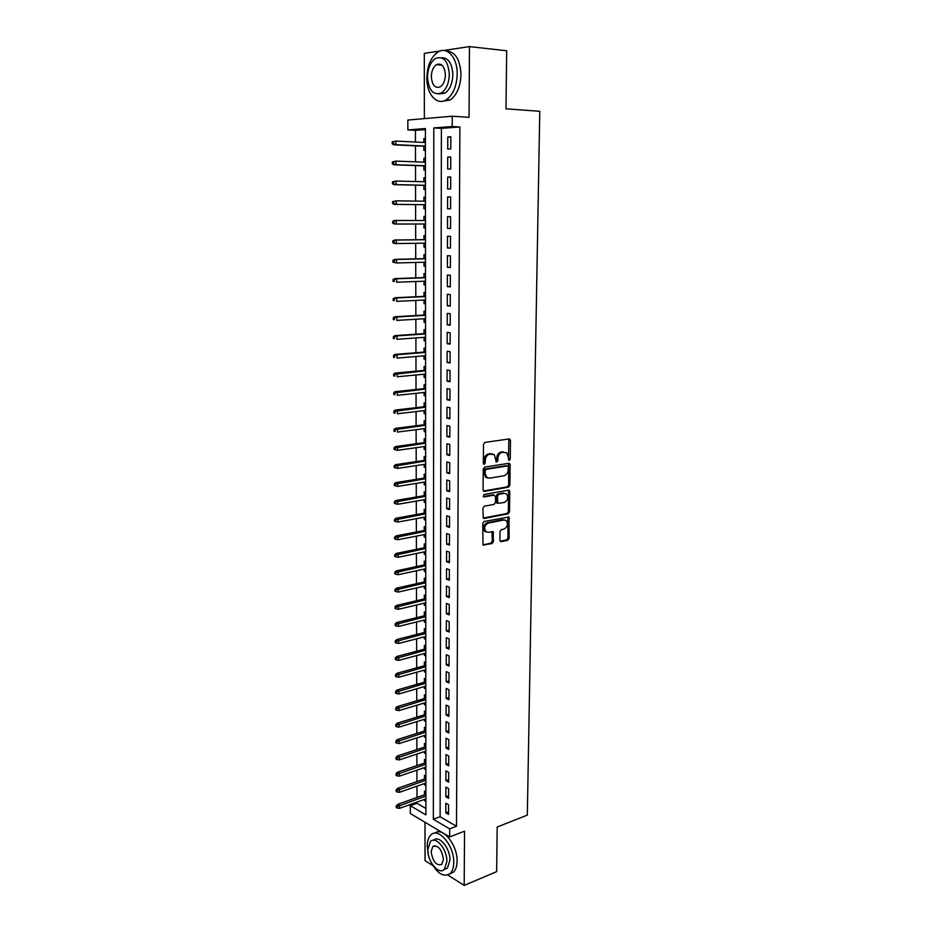 <?xml version="1.0" encoding="UTF-8"?>
<svg xmlns="http://www.w3.org/2000/svg" width="932" height="932" viewBox="0 0 932 932"><rect width="100%" height="100%" fill="white"/><g stroke="black" fill="none" stroke-linecap="round" stroke-linejoin="round"><path stroke-width="1.4" d="M509.291 460.396L510.235 459.033L510.48 440.51L509.187 438.949L484.873 442.42L483.487 444.401L483.312 463.239L484.256 464.322L485.223 462.936L485.246 460.513C485.549 457.041 487.028 454.933 489.673 454.199L494.333 454.653L496.302 462.179L497.828 460.967L497.863 458.567C498.166 455.119 499.61 453.034 502.22 452.3L506.775 452.731L509.291 460.396M508.499 459.93L508.837 438.995M483.452 463.88L484.058 460.233L485.246 460.513M496.08 461.888L496.663 458.288L497.863 458.567M440.871 64.378L440.405 65.042M499.89 540.222L501.183 541.643L507.812 540.257L509.152 538.288L508.965 517.039L484.139 521.466L482.764 523.458L483.021 545.01L492.096 543.542L493.447 541.562L493.098 531.718L488.17 532.288L485.817 531.636C483.79 527.99 484.605 525.135 488.263 523.085L504.061 519.986L506.297 520.604C508.336 524.215 507.544 527.046 503.944 529.12L501.334 529.644L499.995 531.613L499.89 540.222M449.702 828.874L449.667 836.948L410.301 813.519L410.278 805.714L425.901 814.894L425.4 128.569L407.878 129.921L407.843 120.053L452.265 116.209L452.23 126.519L433.788 127.929L433.357 819.275L449.702 828.874L456.494 826.265L459.884 126.973L452.23 126.519M452.265 116.209L469.029 117.327L469.472 46.6L506.682 50.771L505.971 108.811L539.779 111.304L527.326 815.116L497.187 827.022L496.64 871.641L464.194 885.4L464.532 831.158L449.667 836.948M508.534 487.156L509.874 485.199L510.154 464.812L508.849 463.286L484.64 467.13L483.254 469.111L483.067 489.848L484.419 491.362L508.534 487.156L507.334 486.853L508.686 484.908L508.546 463.332M483.172 518.064L506.985 513.497L508.324 511.54L508.592 491.35L509.781 491.653L509.513 511.866L508.173 513.823L484.162 518.437M493.855 495.02L495.544 496.605L495.486 502.406L494.123 504.387L484.279 506.192L482.904 508.185L483.289 518.192M494.228 495.113L483.953 496.942L483.347 496.768L483.976 494.496L508.488 490.174M509.781 491.653L509.303 490.395M424.992 822.257L425.027 860.632L432.902 865.618M447.779 875.032L464.194 885.4M469.472 46.6L443.504 50.491M440.207 50.98L424.305 53.357L424.363 118.62M424.491 799.388L424.491 800.588L425.889 800.087M425.877 791.932L424.479 791.14L424.491 794.798M424.479 783.544L424.479 784.826L425.877 784.336M425.866 776.088L424.468 775.319L424.468 778.977M424.456 767.619L424.456 768.97L425.866 768.492M425.854 760.163L424.456 759.405L424.456 763.075M424.444 751.6L424.444 753.021L425.854 752.555M425.842 744.132L424.433 743.41L424.444 747.091M424.433 735.488L424.433 736.979L425.842 736.525M425.831 728.02L424.421 727.309L424.421 731.003M424.41 719.283L424.41 720.844L425.831 720.401M425.819 711.815L424.41 711.116L424.41 714.821M424.398 702.984L424.398 704.615L425.819 704.184M425.808 695.505L424.386 694.841L424.386 698.546M424.375 686.581L424.386 688.294L425.808 687.886M425.796 679.113L424.375 678.461L424.375 682.189M424.363 670.096L424.363 671.879L425.796 671.483M425.784 662.617L424.351 661.988L424.363 665.716M424.351 653.507L424.351 655.371L425.784 654.986M425.773 646.027L424.34 645.41L424.34 649.161M424.328 636.824L424.328 638.758L425.773 638.385M425.761 629.333L424.328 628.751L424.328 632.502M424.316 620.036L424.316 622.052L425.761 621.691M425.749 612.545L424.305 611.986L424.316 615.749M424.293 603.155L424.305 605.252L425.749 604.903M425.738 595.664L424.293 595.117L424.293 598.903M424.281 586.17L424.281 588.348L425.738 588.01M425.726 578.679L424.27 578.155L424.281 581.952M424.27 569.079L424.27 571.339L425.726 571.025M425.714 561.588L424.258 561.087L424.258 564.897M424.246 551.895L424.246 554.237L425.714 553.934M425.703 544.404L424.246 543.927L424.246 547.736M424.235 534.607L424.235 537.03L425.703 536.739M425.691 527.104L424.223 526.65L424.223 530.483M424.211 517.213L424.223 519.718L425.679 519.45M425.679 509.711L424.211 509.28L424.211 513.124M424.2 499.715L424.2 502.301L425.668 502.045M425.668 492.213L424.188 491.805L424.188 495.661M424.177 482.112L424.188 484.78L425.656 484.547M425.656 474.609L424.177 474.225L424.177 478.093M424.165 464.404L424.165 467.165L425.644 466.932M425.644 456.89L424.153 456.54L424.165 460.408M424.142 446.579L424.153 449.434L425.633 449.224M425.633 439.077L424.142 438.739L424.142 442.63M424.13 428.65L424.13 431.586L425.621 431.4M425.609 421.148L424.118 420.833L424.13 424.736M424.107 410.616L424.118 413.645L425.609 413.47M425.598 403.102L424.107 402.822L424.107 406.736M424.095 392.465L424.095 395.587L425.598 395.424M425.586 384.963L424.083 384.695L424.095 388.621M424.072 374.21L424.083 377.425L425.586 377.274M425.575 366.695L424.072 366.462L424.072 370.4M424.06 355.838L424.06 359.146L425.575 359.006M425.563 348.323L424.048 348.114L424.048 352.063M424.037 337.349L424.037 340.751L425.551 340.634M425.551 329.835L424.037 329.66L424.037 333.621M424.025 318.756L424.025 322.239L425.54 322.146M425.54 311.241L424.013 311.09L424.013 315.063M424.002 300.034L424.002 303.622L425.528 303.541M425.516 292.52L423.99 292.392L424.002 296.388M423.99 281.208L423.99 284.889L425.516 284.831M425.505 273.682L423.978 273.589L423.978 277.585M423.967 262.253L423.967 266.028L425.505 265.993M425.493 254.739L423.955 254.669L423.967 258.677M423.943 243.182L423.955 247.062L425.493 247.038M425.481 235.668L423.943 235.621L423.943 239.652M423.932 227.967L425.47 227.967L423.932 227.967L423.932 223.995M425.47 216.469L423.92 216.457L423.92 220.5M423.897 197.176L425.446 197.2L423.897 197.176L423.909 201.184M423.909 204.702L423.909 208.756L425.458 208.768M423.885 181.728L423.885 177.767L425.435 177.814M423.885 185.34L423.897 189.429L425.446 189.406M423.874 162.145L423.862 158.242L425.423 158.3M423.874 165.838L423.874 169.974L425.435 169.915M450.797 148.899L450.832 136.783L447.768 136.981L447.733 149.073L450.797 148.899M450.727 168.995L450.762 156.949L447.71 157.1L447.675 169.1L450.727 168.995M450.657 188.951L450.704 176.987L447.651 177.08L447.616 189.01L450.657 188.951M450.587 208.791L450.634 196.908L447.593 196.932L447.558 208.78L450.587 208.791M450.529 228.491L450.564 216.69L447.535 216.655L447.5 228.433L450.529 228.491M450.459 248.075L450.494 236.344L447.477 236.262L447.442 247.959L450.459 248.075M450.389 267.531L450.436 255.869L447.418 255.729L447.395 267.356L450.389 267.531M450.331 286.858L450.366 275.278L447.372 275.08L447.337 286.637L450.331 286.858M450.261 306.069L450.296 294.559L447.313 294.314L447.278 305.789L450.261 306.069M450.203 325.152L450.238 313.711L447.255 313.408L447.22 324.814L450.203 325.152M450.133 344.118L450.168 332.747L447.197 332.398L447.174 343.733L450.133 344.118M450.074 362.956L450.109 351.667L447.15 351.259L447.115 362.525L450.074 362.956M450.005 381.689L450.04 370.458L447.092 370.004L447.057 381.2L450.005 381.689M449.946 400.294L449.981 389.145L447.045 388.632L447.01 399.758L449.946 400.294M449.876 418.783L449.923 407.703L446.987 407.156L446.952 418.2L449.876 418.783M449.818 437.166L449.853 426.157L446.929 425.551L446.906 436.537L449.818 437.166M449.76 455.433L449.795 444.482L446.882 443.83L446.847 454.746L449.76 455.433M449.69 473.584L449.737 462.703L446.824 462.004L446.801 472.85L449.69 473.584M449.632 491.618L449.667 480.807L446.778 480.062L446.743 490.849L449.632 491.618M449.573 509.548L449.608 498.806L446.719 498.014L446.696 508.721L449.573 509.548M449.515 527.372L449.55 516.689L446.673 515.85L446.638 526.498L449.515 527.372M449.457 545.08L449.492 534.467L446.626 533.582L446.591 544.16L449.457 545.08M449.399 562.683L449.434 552.128L446.568 551.196L446.545 561.716L449.399 562.683M449.341 580.17L449.375 569.685L446.521 568.718L446.486 579.168L449.341 580.17M449.271 597.563L449.306 587.137L446.475 586.123L446.44 596.515L449.271 597.563M449.212 614.852L449.247 604.484L446.416 603.423L446.393 613.757L449.212 614.852M449.154 632.024L449.189 621.737L446.37 620.63L446.335 630.894L449.154 632.024M449.096 649.103L449.131 638.874L446.323 637.721L446.288 647.926L449.096 649.103M449.049 666.077L449.073 655.907L446.277 654.718L446.242 664.866L449.049 666.077M448.991 682.958L449.026 672.846L446.218 671.611L446.195 681.7L448.991 682.958M448.933 699.722L448.968 689.68L446.172 688.399L446.148 698.429L448.933 699.722M448.875 716.405L448.909 706.409L446.125 705.093L446.102 715.065L448.875 716.405M448.816 732.983L448.851 723.046L446.078 721.694L446.044 731.597L448.816 732.983M448.758 749.456L448.793 739.577L446.032 738.191L445.997 748.035L448.758 749.456M448.711 765.836L448.735 756.015L445.985 754.594L445.95 764.38L448.711 765.836M448.653 782.123L448.688 772.36L445.939 770.892L445.904 780.632L448.653 782.123M448.595 798.316L448.63 788.612L445.892 787.097L445.857 796.778L448.595 798.316M459.884 126.973L441.395 128.371L440.114 816.735L456.494 826.265M445.846 803.221L445.811 812.844L448.537 814.405L448.572 804.759L445.846 803.221M425.4 129.583L415.416 130.34L415.451 142.025M415.451 145.835L415.497 161.842M415.497 165.558L415.544 181.53M415.544 185.153L415.579 201.079M415.59 204.621L415.625 220.488M415.637 224.006L415.672 239.745M415.684 243.287L415.719 258.863M415.73 262.463L415.765 277.876M415.777 281.511L415.812 296.76M415.812 300.442L415.847 315.54M415.858 319.245L415.893 334.192M415.905 337.943L415.94 352.727M415.952 356.513L415.987 371.157M415.987 374.979L416.022 389.46M416.033 393.327L416.068 407.668M416.08 411.56L416.103 425.749M416.115 429.687L416.15 443.725M416.161 447.698L416.196 461.596M416.196 465.604L416.231 479.351M416.243 483.393L416.278 497.012M416.289 501.09L416.313 514.557M416.324 518.67L416.359 531.997M416.371 536.145L416.394 549.332M416.406 553.503L416.441 566.563M416.453 570.78L416.476 583.7M416.488 587.941L416.522 600.732M416.522 604.996L416.557 617.66M416.569 621.959L416.592 634.482M416.604 638.816L416.639 651.212M416.651 655.58L416.674 667.848M416.686 672.24L416.709 684.379M416.721 688.806L416.755 700.817M416.755 705.268L416.79 717.162M416.802 721.636L416.825 733.414M416.837 737.911L416.86 749.561M416.872 754.093L416.907 765.626M416.907 770.182L416.942 781.598M416.953 786.177L416.977 797.477M416.988 802.091L416.988 803.291L425.889 808.475M425.411 138.484L423.85 138.588L423.85 142.445M423.85 146.231L423.862 150.401L425.423 150.308M423.862 158.242L425.423 158.172M423.885 177.767L425.435 177.721M423.955 247.062L425.493 247.12M423.967 266.028L425.505 266.121M423.99 284.889L425.516 285.006M424.002 303.622L425.528 303.762M424.025 322.239L425.54 322.414M424.037 340.751L425.551 340.949M424.06 359.146L425.575 359.368M424.083 377.425L425.586 377.67M424.095 395.587L425.598 395.855M424.118 413.645L425.609 413.948M424.13 431.586L425.621 431.912M424.153 449.434L425.633 449.783M424.165 467.165L425.644 467.538M424.188 484.78L425.656 485.188M424.2 502.301L425.668 502.721M424.223 519.718L425.691 520.161M424.235 537.03L425.703 537.496M424.246 554.237L425.714 554.726M424.27 571.339L425.726 571.852M424.281 588.348L425.738 588.884M424.305 605.252L425.749 605.812M424.316 622.052L425.761 622.634M424.328 638.758L425.773 639.364M424.351 655.371L425.784 655.988M424.363 671.879L425.796 672.52M424.386 688.294L425.808 688.958M424.398 704.615L425.819 705.303M424.41 720.844L425.831 721.554M424.433 736.979L425.842 737.701M424.444 753.021L425.854 753.767M424.456 768.97L425.866 769.727M424.479 784.826L425.877 785.606M424.491 800.588L425.889 801.392M416.988 803.291L410.278 805.714M415.416 130.34L407.878 129.921M441.395 128.371L433.788 127.929M440.114 816.735L433.357 819.275M423.85 138.588L425.411 138.67M447.768 136.981L450.832 137.144M447.71 157.1L450.762 157.228M447.651 177.08L450.704 177.162M447.593 196.932L450.634 196.978M447.5 228.433L450.529 228.422M447.442 247.959L450.459 247.912M447.395 267.356L450.389 267.274M447.337 286.637L450.331 286.508M447.278 305.789L450.261 305.626M447.22 324.814L450.203 324.627M447.174 343.733L450.133 343.5M447.115 362.525L450.074 362.257M447.057 381.2L450.005 380.897M447.01 399.758L449.946 399.432M446.952 418.2L449.888 417.839M446.906 436.537L449.818 436.141M446.847 454.746L449.76 454.315M446.801 472.85L449.702 472.396M446.743 490.849L449.643 490.349M446.696 508.721L449.573 508.208M446.638 526.498L449.515 525.939M446.591 544.16L449.457 543.577M446.545 561.716L449.399 561.111M446.486 579.168L449.341 578.527M446.44 596.515L449.282 595.839M446.393 613.757L449.224 613.058M446.335 630.894L449.166 630.16M446.288 647.926L449.108 647.169M446.242 664.866L449.049 664.073M446.195 681.7L448.991 680.884M446.148 698.429L448.933 697.59M446.102 715.065L448.886 714.203M446.044 731.597L448.828 730.711M445.997 748.035L448.77 747.115M445.95 764.38L448.711 763.436M445.904 780.632L448.665 779.665M445.857 796.778L448.607 795.788M445.811 812.844L448.548 811.819M496.663 458.288C496.966 454.851 498.422 452.766 501.02 452.032L503.024 451.729M492.294 453.849L491.712 453.884M484.058 460.233C484.36 456.773 485.828 454.665 488.473 453.931L490.512 453.616M483.452 491.024L507.334 486.853M508.278 467.014L507.369 465.942L486.12 469.355L485.153 470.742L485.129 473.293L486.725 477.417L489.428 478.198L503.921 475.774C506.507 475.017 507.94 472.932 508.243 469.53L508.278 467.014M506.67 465.79L507.369 465.942M487.529 477.941L485.537 477.114L483.941 473.002L483.964 470.462L484.931 469.076L506.169 465.674M493.04 494.799L483.184 496.558M504.212 502.523C507.87 500.461 508.639 497.595 506.53 493.937L504.328 493.319L498.783 494.298L497.42 496.267L497.828 503.315L504.212 502.523M497.513 503.222L496.173 501.754L496.232 495.964L497.595 493.995L503.14 493.005M508.592 491.35L508.231 490.22M504.655 519.94L504.061 519.986M486.306 531.997L484.64 531.298C482.613 527.64 483.417 524.786 487.087 522.736L502.872 519.66M482.893 544.87L490.919 543.181L492.271 541.201L492.049 531.508M500.181 541.247L506.635 539.908L507.963 537.939L507.917 516.852M392.221 141.874L392.244 143.889L393.397 143.819L393.386 141.804L392.221 141.874L395.879 141.07L395.89 144.681L393.805 144.821L425.411 146.301M393.397 143.819L395.89 144.681L425.411 146.079M393.386 141.804L395.879 141.07L425.411 142.526M393.805 144.821L392.244 143.889M457.193 74.152C457.565 57.679 447.045 45.913 437.865 52.076C430.933 57.108 427.264 65.729 426.856 77.962C426.553 94.225 436.98 106.108 446.37 99.712C453.08 94.784 456.692 86.268 457.193 74.152M442.059 101.332L450.144 100.004C456.866 95.087 460.49 86.594 460.99 74.502C460.14 59.298 455.154 51.446 446.044 50.945M441.652 57.772C448.42 57.772 452.148 63.411 452.836 74.7C452.486 83.426 449.888 89.577 445.03 93.13L438.821 93.946M449.329 74.374C448.117 60.906 443.481 55.605 435.407 58.471C430.444 62.094 427.811 68.316 427.508 77.123C428.72 90.544 433.392 95.786 441.535 92.851C446.381 89.286 448.979 83.123 449.329 74.374M431.318 76.645C432.099 85.29 435.104 88.68 440.347 86.793C443.492 84.486 445.17 80.513 445.38 74.863C444.611 66.195 441.605 62.794 436.397 64.646C433.217 66.976 431.516 70.972 431.318 76.645M430.875 861.809C437.318 873.832 443.783 877.711 450.273 873.435C452.521 871.105 453.674 867.471 453.744 862.531C454.338 845.639 438.122 826.637 430.782 835.049C428.452 837.414 427.264 841.118 427.229 846.163L428.464 855.157M449.643 873.995L453.581 872.061C455.841 869.742 457.006 866.108 457.076 861.18C457.635 844.986 442.479 826.3 434.79 833.185M433.601 840.245C439.019 834.618 450.366 848.26 449.958 860.189L447.442 868.065L444.215 869.463M446.882 861.436C447.29 849.285 435.652 835.538 430.351 841.619L427.8 849.611C427.404 861.552 438.937 875.463 444.378 869.311L446.882 861.436M431.143 851.673C432.832 861.751 436.386 865.991 441.815 864.395L443.434 859.292C441.733 849.18 438.18 844.928 432.786 846.536L431.143 851.673M392.349 161.923L392.36 163.915L393.514 163.869L393.502 161.865L392.349 161.923L395.983 161.12L396.007 164.719L393.933 164.801L425.435 165.896M393.514 163.869L396.007 164.719L425.435 165.733M393.502 161.865L395.983 161.12L425.423 162.203M393.933 164.801L392.36 163.915M392.465 181.833L392.477 183.814L393.63 183.79L393.619 181.798L392.465 181.833L396.1 181.041L396.112 184.618L394.038 184.664L425.446 185.375M393.63 183.79L396.112 184.618L425.446 185.282M393.619 181.798L396.1 181.041L425.446 181.775M394.038 184.664L392.477 183.814M392.593 201.615L392.605 203.584L393.747 203.584L393.735 201.603L392.593 201.615L396.205 200.834L396.228 204.388L394.154 204.399L425.458 204.725M393.747 203.584L396.228 204.388L425.458 204.69M393.735 201.603L396.205 200.834L425.458 201.207M394.154 204.399L392.605 203.584M392.71 221.268L392.722 223.226L393.863 223.249L393.852 221.28L392.71 221.268L396.31 220.511L396.333 224.03L425.47 223.983M393.863 223.249L396.333 224.03L394.271 223.995L392.722 223.226M393.852 221.28L396.31 220.511L425.47 220.523M394.248 220.476L425.47 220.5M392.826 240.794L392.838 242.739L393.98 242.786L393.968 240.84L392.826 240.794L396.415 240.048L396.438 243.555L425.481 243.159M393.98 242.786L396.438 243.555L394.387 243.473L392.838 242.739M393.968 240.84L396.415 240.048L425.481 239.722M394.364 239.978L425.481 239.629M392.943 260.203L392.955 262.137L394.096 262.195L394.085 260.261L392.943 260.203L396.531 259.469L396.543 262.952L425.505 262.218M394.096 262.195L396.543 262.952L392.955 262.137M394.085 260.261L396.531 259.469L425.493 258.793M394.481 259.364L425.493 258.642M393.059 279.483L393.071 281.406L394.213 281.487L394.201 279.565L393.059 279.483L396.636 278.761L396.648 282.221L425.516 281.149M394.213 281.487L393.071 281.406M394.201 279.565L396.636 278.761L425.505 277.748M394.597 278.61L425.505 277.538M393.176 298.648L393.188 300.558L394.318 300.663L394.306 298.741L393.176 298.648L396.741 297.925L396.752 301.362L425.528 299.964M394.318 300.663L393.188 300.558M394.306 298.741L396.741 297.925L425.528 296.586M394.702 297.751L425.528 296.306M393.292 317.684L393.304 319.583L394.434 319.711L394.422 317.812L393.292 317.684L394.818 316.763L396.846 316.985L396.857 320.398L425.54 318.662M394.434 319.711L393.304 319.583M394.422 317.812L396.846 316.985L425.54 315.307M394.818 316.763L425.54 314.969M393.409 336.603L393.421 338.491L394.551 338.631L394.539 336.743L393.409 336.603L394.923 335.648L396.95 335.916L396.962 339.306L425.551 337.244M394.551 338.631L393.421 338.491M394.539 336.743L396.95 335.916L425.551 333.912M394.923 335.648L425.551 333.516M393.525 355.407L393.537 357.271L394.655 357.445L394.644 355.57L393.525 355.407L395.028 354.428L397.055 354.719L397.067 358.098L425.563 355.709M394.655 357.445L393.537 357.271M394.644 355.57L397.055 354.719L425.563 352.401M395.028 354.428L425.563 351.947M393.642 374.082L393.654 375.945L394.772 376.132L394.76 374.268L393.642 374.082L395.145 373.08L397.149 373.417L397.172 376.773L425.575 374.07M394.772 376.132L393.654 375.945M394.76 374.268L425.575 370.773M395.145 373.08L425.575 370.26M393.758 392.652L393.77 394.504L394.877 394.702L394.865 392.85L393.758 392.652L395.25 391.626L397.253 391.988L397.277 395.319L425.598 392.314M394.877 394.702L393.77 394.504M394.865 392.85L425.586 389.04M395.25 391.626L425.586 388.469M393.863 411.105L393.875 412.934L394.982 413.167L394.97 411.327L393.863 411.105L395.354 410.045L397.358 410.453L397.37 413.761L425.609 410.441M394.982 413.167L393.875 412.934M394.97 411.327L425.609 407.191M395.354 410.045L425.598 406.562M393.98 429.431L393.991 431.26L395.098 431.504L395.086 429.675L393.98 429.431L395.471 428.359L397.451 428.802L397.475 432.087L425.621 428.464M395.098 431.504L393.991 431.26M395.086 429.675L425.621 425.225M395.471 428.359L425.621 424.549M394.085 447.663L394.096 449.469L395.203 449.737L395.191 447.919L394.085 447.663L395.576 446.556L397.556 447.034L397.58 450.307L425.633 446.37M395.191 447.919L425.633 443.154M395.576 446.556L425.633 442.42M397.58 450.307L395.203 449.737M394.201 465.767L394.213 467.573L395.308 467.864L395.296 466.047L394.201 465.767L395.681 464.649L397.661 465.15L397.673 468.4L425.644 464.171M395.296 466.047L425.644 460.979M395.681 464.649L425.644 460.187M397.673 468.4L395.308 467.864M394.306 483.766L394.318 485.56L395.413 485.863L395.401 484.069L394.306 483.766L395.785 482.625L397.754 483.16L397.778 486.399L425.656 481.867M395.401 484.069L425.656 478.698M395.785 482.625L425.656 477.848M397.778 486.399L395.413 485.863M394.422 501.661L394.422 503.443L395.517 503.758L395.506 501.975L394.422 501.661L395.89 500.484L397.859 501.067L397.871 504.27L425.668 499.459M395.506 501.975L425.668 496.302M395.89 500.484L425.668 495.405M397.871 504.27L395.517 503.758M394.527 519.439L394.539 521.209L395.622 521.547L395.611 519.776L394.527 519.439L395.995 518.25L397.952 518.856L397.976 522.048L425.679 516.945M395.611 519.776L425.679 513.8M395.995 518.25L425.679 512.856M397.976 522.048L395.622 521.547M394.632 537.112L394.644 538.871L395.727 539.232L395.716 537.461L394.632 537.112L396.088 535.9L398.046 536.541L398.069 539.71L425.691 534.316M395.716 537.461L425.691 531.205M396.088 535.9L425.691 530.203M398.069 539.71L395.727 539.232M394.737 554.668L394.749 556.427L395.832 556.8L395.82 555.053L394.737 554.668L396.193 553.433L398.15 554.109L398.162 557.266L425.703 551.593M395.82 555.053L425.703 548.494M396.193 553.433L425.703 547.445M398.162 557.266L395.832 556.8M394.842 572.132L394.853 573.867L395.937 574.263L395.925 572.528L394.842 572.132L396.298 570.873L398.244 571.572L398.255 574.706L425.726 568.765M395.925 572.528L425.714 565.689M396.298 570.873L425.714 564.582M398.255 574.706L395.937 574.263M394.947 589.478L394.958 591.214L396.042 591.622L396.03 589.898L394.947 589.478L396.403 588.208L398.337 588.942L398.36 592.053L425.738 585.844M396.03 589.898L425.726 582.768M396.403 588.208L425.726 581.626M398.36 592.053L396.042 591.622M395.052 606.732L395.063 608.445L396.135 608.876L396.135 607.163L395.052 606.732L396.496 605.427L398.43 606.196L398.453 609.295L425.749 602.806M396.135 607.163L425.738 599.765M396.496 605.427L425.738 598.565M398.453 609.295L396.135 608.876M395.156 623.881L395.168 625.582L396.24 626.036L396.228 624.323L395.156 623.881L396.601 622.553L398.523 623.357L398.547 626.432L425.761 619.675M396.228 624.323L425.761 616.646M396.601 622.553L425.749 615.4M398.547 626.432L396.24 626.036M395.261 640.913L395.273 642.614L396.345 643.08L396.333 641.379L395.261 640.913L396.694 639.573L398.616 640.401L398.64 643.464L425.773 636.451M396.333 641.379L425.773 633.434M396.694 639.573L425.773 632.141M398.64 643.464L396.345 643.08M395.366 657.864L395.378 659.553L396.438 660.031L396.438 658.341L395.366 657.864L396.799 656.501L398.71 657.351L398.733 660.392L425.784 653.122M396.438 658.341L425.784 650.128M396.799 656.501L425.784 648.777M398.733 660.392L396.438 660.031M395.471 674.698L395.483 676.376L396.543 676.877L396.531 675.199L395.471 674.698L396.892 673.323L398.803 674.209L398.826 677.226L425.796 669.689M396.531 675.199L425.796 666.718M396.892 673.323L425.796 665.332M398.826 677.226L396.543 676.877M395.576 691.439L395.587 693.105L396.636 693.618L396.636 691.952L395.576 691.439L396.997 690.041L398.896 690.95L398.919 693.956L425.808 686.173M396.636 691.952L425.808 683.214M396.997 690.041L425.808 681.77M398.919 693.956L396.636 693.618M395.669 708.087L395.681 709.741L396.741 710.266L396.729 708.611L395.669 708.087L397.09 706.666L398.989 707.609L399.001 710.592L425.819 702.553M396.729 708.611L425.819 699.606M397.09 706.666L425.819 698.126M399.001 710.592L396.741 710.266M395.774 724.63L395.785 726.273L396.834 726.82L396.822 725.166L395.774 724.63L397.183 723.185L399.082 724.152L399.094 727.123L425.831 718.84M396.822 725.166L425.831 715.916M397.183 723.185L425.831 714.39M399.094 727.123L396.834 726.82M395.879 741.068L395.89 742.711L396.939 743.27L396.927 741.627L395.879 741.068L397.277 739.612L399.176 740.614L399.187 743.561L425.842 735.033M396.927 741.627L425.842 732.121M397.277 739.612L425.842 730.548M399.187 743.561L396.939 743.27M395.972 757.425L395.983 759.056L397.032 759.627L397.02 757.996L395.972 757.425L397.382 755.945L399.257 756.97L399.28 759.906L425.854 751.134M397.02 757.996L425.854 748.245M397.382 755.945L425.854 746.625M399.28 759.906L397.032 759.627M396.077 773.677L396.088 775.296L397.125 775.89L397.114 774.271L396.077 773.677L397.475 772.185L399.35 773.234L399.362 776.158L425.866 767.141M397.114 774.271L425.866 764.263M397.475 772.185L425.866 762.609M399.362 776.158L397.125 775.89M396.17 789.835L396.182 791.443L397.218 792.049L397.207 790.441L396.17 789.835L397.568 788.321L399.444 789.404L399.455 792.305L425.877 783.055M397.207 790.441L425.877 780.201M397.568 788.321L425.877 778.5M399.455 792.305L397.218 792.049M396.275 805.9L396.275 807.508L397.312 808.126L397.312 806.518L396.275 805.9L397.661 804.374L399.525 805.481L399.548 808.359L425.889 798.887M397.312 806.518L425.889 796.044M397.661 804.374L425.889 794.297M399.548 808.359L397.312 808.126M509.035 458.765L510.235 459.033M484.034 462.668L485.223 462.936M496.64 460.699L497.828 460.967M501.02 452.032L502.22 452.3M488.473 453.931L489.673 454.199M509.28 440.253L510.48 440.51M483.592 491.152L484.419 491.362M508.954 464.532L510.154 464.812M508.686 484.908L509.874 485.199M484.931 469.076L486.12 469.355M483.964 470.462L485.153 470.742M483.941 473.002L485.129 473.293M508.324 511.54L509.513 511.866M506.985 513.497L508.173 513.823M483.37 496.791L483.953 496.942M497.595 493.995L498.783 494.298M496.232 495.964L497.42 496.267M496.173 501.754L497.35 502.068M487.087 522.736L488.263 523.085M492.364 532.568L493.541 532.918M492.271 541.201L493.447 541.562M490.919 543.181L492.096 543.542M482.974 544.964L483.918 545.255M508.231 517.936L509.42 518.262M507.963 537.939L509.152 538.288M506.635 539.908L507.812 540.257M500.286 541.375L501.183 541.643M509 438.972L509.967 439.182M508.732 463.297L509.653 463.507M485.537 477.114L486.725 477.417M496.64 502.989L497.828 503.315M484.64 531.298L485.817 531.636M492.259 531.473L493.098 531.718M508.138 516.817L508.965 517.039M442.036 65.205L436.397 64.646M445.03 93.13L441.535 92.851M446.37 99.712L450.144 100.004M435.034 845.662L432.786 846.536M447.442 868.065L444.378 869.311M450.273 873.435L453.581 872.061"/></g></svg>
